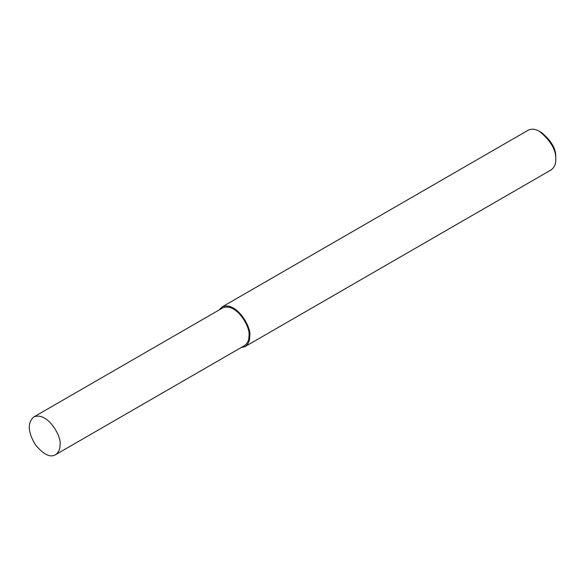 <?xml version="1.0" encoding="UTF-8"?>
<svg xmlns="http://www.w3.org/2000/svg" width="585" height="585" viewBox="0 0 585 585"><rect width="100%" height="100%" fill="white"/><g stroke="black" fill="none" stroke-linecap="round" stroke-linejoin="round"><path stroke-width="0.88" d="M240.859 347.717L245.005 346.642L551.004 169.979C554.353 167.5 555.94 164.005 555.75 159.486L555.75 157.146C556.203 149.073 551.472 140.89 541.564 132.576L539.538 131.406C535.319 128.941 531.502 128.561 528.072 130.272L222.081 306.935L219.075 309.991M555.75 159.486C556.269 150.265 550.865 140.905 539.538 131.406M245.005 346.642C248.362 344.163 249.941 340.667 249.758 336.148C251.901 328.105 236.735 300.763 222.081 306.935M55.502 454.728L244.435 345.647C247.623 343.293 249.122 339.973 248.947 335.68C250.98 328.039 236.574 302.065 222.658 307.929L33.725 417.003C27.327 422.845 27.853 432.066 35.305 444.666C43.502 454.523 50.23 457.879 55.502 454.728C58.69 452.373 60.189 449.053 60.014 444.761C62.047 437.119 47.641 411.145 33.725 417.003M248.947 335.68L249.758 336.148"/></g></svg>
